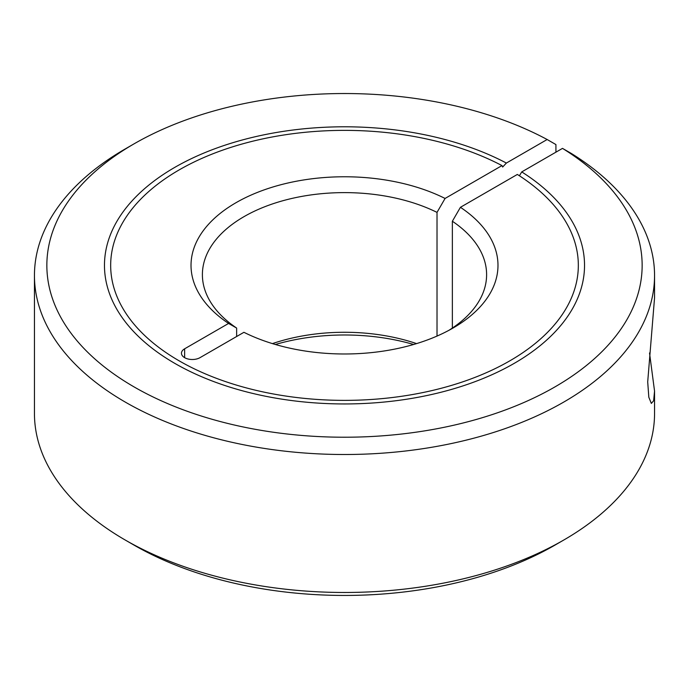 <?xml version="1.0" encoding="UTF-8"?>
<svg xmlns="http://www.w3.org/2000/svg" width="689" height="689" viewBox="0 0 689 689"><rect width="100%" height="100%" fill="white"/><g stroke="black" fill="none" stroke-linecap="round" stroke-linejoin="round"><path stroke-width="1.03" d="M501.988 165.584A233.829 135.001 0 0 0 250.029 141.882A233.829 135.001 0 0 0 110.671 265.377A233.829 135.001 0 0 0 179.157 360.838A233.829 135.001 0 0 0 433.984 390.095A233.829 135.001 0 0 0 578.329 265.377A233.829 135.001 0 0 0 517.336 174.446L460.424 207.303A153.475 88.605 180 0 1 453.026 328.033A153.475 88.605 180 0 1 243.923 332.305L199.982 357.669A10.852 6.261 180 0 1 184.635 357.669A10.852 6.261 180 0 1 181.457 353.242A10.852 6.261 180 0 1 184.635 348.806L228.576 323.442L236.637 328.067A142.106 82.043 180 0 1 202.394 274.653A142.106 82.043 180 0 1 244.018 216.639A142.106 82.043 180 0 1 437.015 212.384L445.077 198.449L501.988 165.584L502.669 167.022L506.381 163.052L547.152 139.514L555.928 144.569L555.928 152.166M437.015 336.077L437.015 212.384M272.431 343.604A142.106 82.043 180 0 1 416.569 343.604M275.376 344.483A153.475 88.605 180 0 1 413.624 344.483M649.529 352.975L654.55 391.094L654.55 413.469A310.05 179.002 180 0 1 563.74 540.047L554.972 545.111A297.648 171.845 180 0 1 134.028 545.111L125.26 540.047A310.05 179.002 180 0 1 34.45 413.469L34.45 275.497A310.05 179.002 180 0 1 125.26 148.927L134.028 143.863A297.648 171.845 180 0 1 547.152 139.514M554.972 545.102A297.648 171.845 180 0 1 554.972 545.111L563.74 540.047A310.05 179.002 180 0 1 125.26 540.047M519.411 175.781L521.728 171.914L562.5 148.376L571.276 153.432A310.05 179.002 180 0 1 654.55 275.497A310.05 179.002 180 0 1 563.74 402.075A310.05 179.002 180 0 1 225.846 440.882A310.05 179.002 180 0 1 34.45 275.497M562.5 148.376A297.648 171.845 180 0 1 554.972 386.891A297.648 171.845 180 0 1 134.036 386.891A297.648 171.845 180 0 1 134.028 143.863L125.26 148.927M228.576 323.442A153.475 88.605 180 0 1 235.974 202.721A153.475 88.605 180 0 1 445.077 198.449M521.728 171.914A240.03 138.584 180 0 1 584.53 265.377A240.03 138.584 180 0 1 436.352 393.402A240.03 138.584 180 0 1 174.773 363.361A240.03 138.584 180 0 1 104.47 265.377A240.03 138.584 180 0 1 247.652 138.575A240.03 138.584 180 0 1 506.381 163.052M460.424 207.303L452.363 221.247A142.106 82.043 180 0 1 486.606 274.653A142.106 82.043 180 0 1 448.849 330.35M452.363 221.247L452.363 328.067M654.55 391.094L653.637 400.765L651.329 403.418L648.823 397.252L647.703 381.887L654.55 297.881L654.55 275.497M236.637 328.067L236.637 336.508M184.635 348.806L184.635 357.669"/></g></svg>
